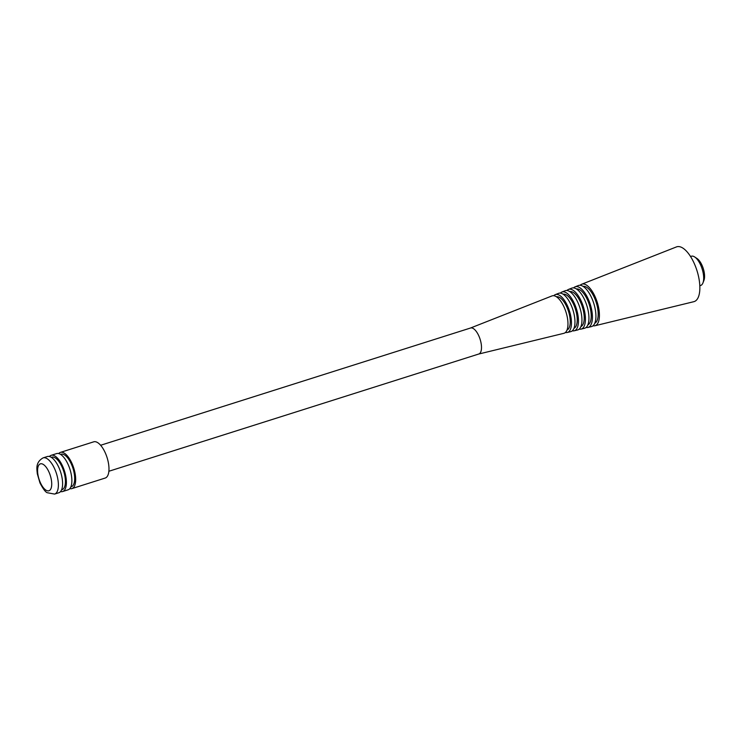 <?xml version="1.0" encoding="UTF-8"?>
<svg xmlns="http://www.w3.org/2000/svg" width="741" height="741" viewBox="0 0 741 741"><rect width="100%" height="100%" fill="white"/><g stroke="black" fill="none" stroke-linecap="round" stroke-linejoin="round"><path stroke-width="1.11" d="M690.538 256.488L691.362 256.229A15.348 6.428 72.4 0 1 694.715 256.988L697.031 258.516A12.912 5.409 72.4 0 1 702.144 265.556A12.912 5.409 72.4 0 1 703.95 280.348L702.94 282.932A15.348 6.428 72.4 0 1 700.634 285.48L699.81 285.748M694.715 256.988A15.348 6.428 72.4 0 1 700.791 265.352A15.348 6.428 72.4 0 1 702.94 282.932M580.138 285.285A21.795 9.133 72.4 0 1 581.666 284.248A21.795 9.133 72.4 0 1 595.301 297.113A21.795 9.133 72.4 0 1 594.828 325.781A21.795 9.133 72.4 0 1 592.985 325.799M581.666 284.248L676.45 246.92A28.742 12.051 72.4 0 1 694.437 263.889A28.742 12.051 72.4 0 1 693.817 301.689L594.828 325.781M583.102 286.369A19.349 8.114 72.4 0 1 594.541 297.993A19.349 8.114 72.4 0 1 594.782 323.206M573.553 287.897A21.313 8.929 72.4 0 1 575.072 286.841A21.313 8.929 72.4 0 1 588.41 299.429A21.313 8.929 72.4 0 1 587.946 327.448A21.313 8.929 72.4 0 1 586.094 327.466M575.072 286.841L578.369 285.544A21.554 9.031 72.4 0 1 591.855 298.271A21.554 9.031 72.4 0 1 591.383 326.614L587.946 327.448M576.452 288.981A18.868 7.91 72.4 0 1 587.65 300.3A18.868 7.91 72.4 0 1 587.835 324.91M566.958 290.5A20.831 8.735 72.4 0 1 568.477 289.435A20.831 8.735 72.4 0 1 581.509 301.735A20.831 8.735 72.4 0 1 581.055 329.124A20.831 8.735 72.4 0 1 579.203 329.134M568.477 289.435L571.774 288.138A21.072 8.827 72.4 0 1 584.964 300.577A21.072 8.827 72.4 0 1 584.501 328.291L581.055 329.124M569.801 291.593A18.386 7.706 72.4 0 1 580.749 302.615A18.386 7.706 72.4 0 1 580.898 326.605M560.372 293.112A20.34 8.531 72.4 0 1 561.882 292.037A20.34 8.531 72.4 0 1 574.618 304.051A20.34 8.531 72.4 0 1 574.173 330.801A20.34 8.531 72.4 0 1 572.321 330.801M561.882 292.037L565.179 290.731A20.581 8.633 72.4 0 1 578.063 302.893A20.581 8.633 72.4 0 1 577.619 329.967L574.173 330.801M563.151 294.205A17.904 7.503 72.4 0 1 573.849 304.921A17.904 7.503 72.4 0 1 573.96 328.309M553.777 295.715A19.859 8.327 72.4 0 1 555.287 294.631A19.859 8.327 72.4 0 1 567.717 306.357A19.859 8.327 72.4 0 1 567.291 332.477A19.859 8.327 72.4 0 1 565.429 332.468M555.287 294.631L558.584 293.334A20.1 8.429 72.4 0 1 571.163 305.199A20.1 8.429 72.4 0 1 570.727 331.644L567.291 332.477M556.5 296.808A17.423 7.299 72.4 0 1 566.958 307.237A17.423 7.299 72.4 0 1 567.013 330.004M470.396 328.059A13.644 5.715 72.4 0 1 470.544 328.013A13.644 5.715 72.4 0 1 478.927 336.118A13.644 5.715 72.4 0 1 478.788 354.013A13.644 5.715 72.4 0 1 478.63 354.059M470.47 328.031L551.989 295.928A19.618 8.225 72.4 0 1 564.272 307.515A19.618 8.225 72.4 0 1 563.845 333.32L478.714 354.041M58.696 453.566A18.997 7.966 72.4 0 1 60.419 452.39A18.997 7.966 72.4 0 1 72.09 463.681A18.997 7.966 72.4 0 1 71.896 488.606A18.997 7.966 72.4 0 1 69.821 488.634M60.419 452.39L93.718 441.831A18.997 7.966 72.4 0 1 105.398 453.122A18.997 7.966 72.4 0 1 105.203 478.047L71.896 488.606M60.558 454.381L61.003 454.242A17.052 7.151 72.4 0 1 71.479 464.385A17.052 7.151 72.4 0 1 71.312 486.744L70.858 486.893M49.425 456.502A18.997 7.966 72.4 0 1 51.138 455.326A18.997 7.966 72.4 0 1 62.818 466.617A18.997 7.966 72.4 0 1 62.624 491.542A18.997 7.966 72.4 0 1 60.54 491.57M51.138 455.326L56.622 453.585A18.997 7.966 72.4 0 1 68.292 464.885A18.997 7.966 72.4 0 1 68.098 489.81L62.624 491.542M51.286 457.327L51.731 457.188A17.052 7.151 72.4 0 1 62.207 467.321A17.052 7.151 72.4 0 1 62.031 489.69L61.586 489.829M59.021 467.821A18.997 7.966 72.4 0 1 58.826 492.746L54.612 494.08A18.997 7.966 72.4 0 0 54.806 469.164A18.997 7.966 72.4 0 0 43.135 457.864L47.35 456.53A18.997 7.966 72.4 0 1 59.021 467.821M49.063 472.249A14.125 5.919 72.4 0 1 50.184 489.912A14.125 5.919 72.4 0 1 40.246 482.382A14.125 5.919 72.4 0 1 39.125 464.709A14.125 5.919 72.4 0 1 49.063 472.249M108.862 471.267L478.788 354.013M43.135 457.864C34.873 462.523 37.115 469.868 37.272 473.656L39.995 483.002C43.154 488.967 45.562 492.2 47.22 492.719L54.612 494.08M100.628 445.267L470.544 328.013"/></g></svg>
